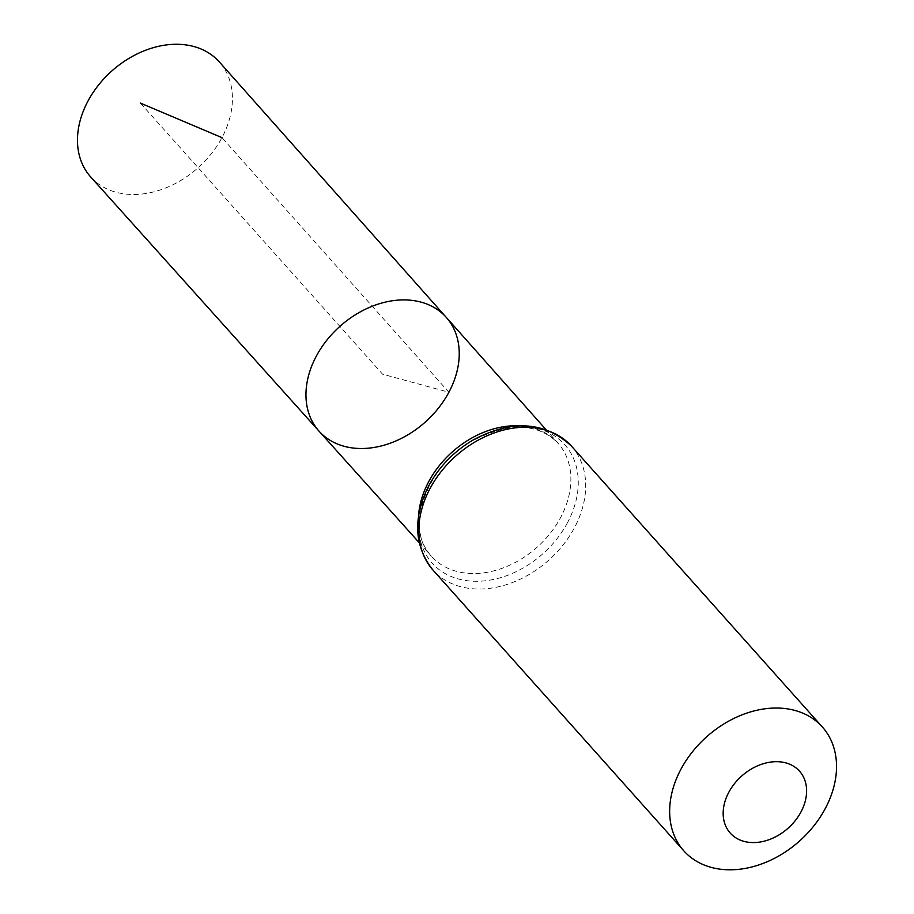 <?xml version="1.0" encoding="UTF-8"?>
<svg xmlns="http://www.w3.org/2000/svg" width="914" height="914" viewBox="0 0 914 914"><rect width="100%" height="100%" fill="white"/><g stroke="black" fill="none" stroke-linecap="round" stroke-linejoin="round"><path stroke-width="0.69" stroke-dasharray="4.57 3.43" d="M319.032 431.157A85.345 64.117 138.2 0 0 448.888 392.255A85.345 64.117 138.2 0 0 446.329 317.444M90.703 176.962A86.282 64.814 138.2 0 0 221.965 137.637A86.282 64.814 138.2 0 0 219.383 62.003M140.379 103.076L382.6 374.203L448.888 392.255L221.965 137.637M519.643 425.844A84.888 63.774 -41.8 0 1 558.031 443.176A84.888 63.774 -41.8 0 1 560.579 517.587A84.888 63.774 -41.8 0 1 431.431 556.283A84.888 63.774 -41.8 0 1 418.521 516.193M571.536 446.226A92.92 69.807 -41.8 0 1 574.415 527.789A92.92 69.807 -41.8 0 1 432.95 570.039M567.503 522.682A88.898 66.791 -41.8 0 1 429.203 559.494A88.898 66.791 -41.8 0 1 498.633 429.477A88.898 66.791 -41.8 0 1 567.503 522.682M419.206 542.676L431.431 556.283C405.222 531.628 424.107 467.671 471.75 441.142C508.904 422.074 537.661 422.759 558.031 443.176L545.887 429.5"/><path stroke-width="1.37" d="M446.329 317.444A85.345 64.117 138.2 0 0 339.882 326.389A85.345 64.117 138.2 0 0 319.032 431.157A85.345 64.117 138.2 0 0 448.888 392.255A85.345 64.117 138.2 0 0 446.329 317.444A85.345 64.117 138.2 0 0 339.882 326.389A85.345 64.117 138.2 0 0 319.032 431.157L90.703 176.962A86.282 64.814 138.2 0 1 87.938 101.134A86.282 64.814 138.2 0 1 219.383 62.003L545.887 429.5M800.972 811.952A46.454 34.903 -41.8 0 1 728.698 831.18A46.454 34.903 -41.8 0 1 764.984 763.236A46.454 34.903 -41.8 0 1 800.972 811.952M825.262 808.57A92.92 69.807 -41.8 0 1 683.798 850.82A92.92 69.807 -41.8 0 1 706.579 736.867A92.92 69.807 -41.8 0 1 822.383 727.018A92.92 69.807 -41.8 0 1 825.262 808.57M221.965 137.637L140.379 103.076M418.521 516.193A84.888 63.774 -41.8 0 1 519.643 425.844M683.798 850.82L432.95 570.039A92.92 69.807 -41.8 0 1 455.743 456.075A92.92 69.807 -41.8 0 1 571.536 446.226L822.383 727.018M419.206 542.676L319.032 431.157M432.95 570.039C414.339 546.526 412.74 518.844 428.14 486.968C438.366 467.557 453.127 452.03 472.412 440.388C511.68 419.229 544.71 421.183 571.536 446.226"/></g></svg>
